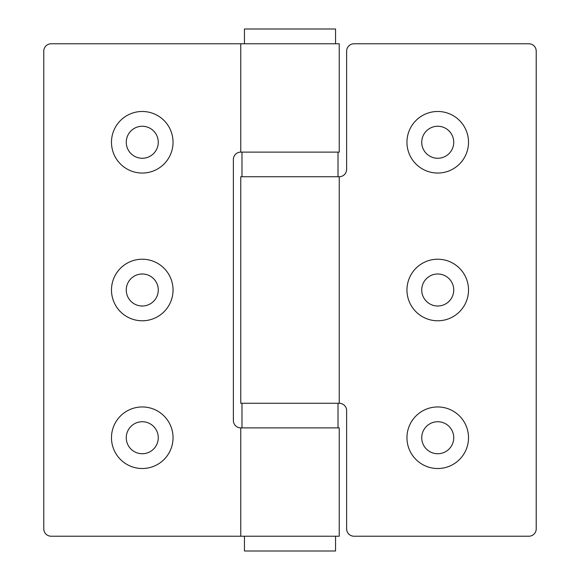 <?xml version="1.0" encoding="UTF-8"?>
<svg xmlns="http://www.w3.org/2000/svg" width="580" height="580" viewBox="0 0 580 580"><rect width="100%" height="100%" fill="white"/><g stroke="black" fill="none" stroke-linecap="round" stroke-linejoin="round"><path stroke-width="0.87" d="M244.448 43.776L244.448 29L335.552 29L335.552 43.776M244.448 536.225L244.448 551L335.552 551L335.552 536.225M406.957 142.267A30.776 30.776 0 0 0 437.733 173.043A30.776 30.776 0 0 0 468.517 142.267A30.776 30.776 0 0 0 437.733 111.483A30.776 30.776 0 0 0 406.957 142.267M421.733 142.267A16.008 16.008 0 0 0 437.733 158.268A16.008 16.008 0 0 0 453.741 142.267A16.008 16.008 0 0 0 437.733 126.259A16.008 16.008 0 0 0 421.733 142.267M406.957 290A30.776 30.776 0 0 0 437.733 320.776A30.776 30.776 0 0 0 468.517 290A30.776 30.776 0 0 0 437.733 259.224A30.776 30.776 0 0 0 406.957 290M421.733 290A16.008 16.008 0 0 0 437.733 306.008A16.008 16.008 0 0 0 453.741 290A16.008 16.008 0 0 0 437.733 273.992A16.008 16.008 0 0 0 421.733 290M406.957 437.733A30.776 30.776 0 0 0 437.733 468.517A30.776 30.776 0 0 0 468.517 437.733A30.776 30.776 0 0 0 437.733 406.957A30.776 30.776 0 0 0 406.957 437.733M421.733 437.733A16.008 16.008 0 0 0 437.733 453.741A16.008 16.008 0 0 0 453.741 437.733A16.008 16.008 0 0 0 437.733 421.733A16.008 16.008 0 0 0 421.733 437.733M240.758 403.267L339.242 403.267A7.388 7.388 0 0 1 346.63 410.654L346.63 528.837A7.388 7.388 0 0 0 354.017 536.225L528.837 536.225A7.388 7.388 0 0 0 536.225 528.837L536.225 51.163A7.388 7.388 0 0 0 528.837 43.776L354.017 43.776A7.388 7.388 0 0 0 346.63 51.163L346.63 169.346A7.388 7.388 0 0 1 339.242 176.733L240.758 176.733L240.758 403.267M126.259 142.267A16.008 16.008 0 0 0 142.267 158.268A16.008 16.008 0 0 0 158.268 142.267A16.008 16.008 0 0 0 142.267 126.259A16.008 16.008 0 0 0 126.259 142.267M111.483 142.267A30.776 30.776 0 0 0 142.267 173.043A30.776 30.776 0 0 0 173.043 142.267A30.776 30.776 0 0 0 142.267 111.483A30.776 30.776 0 0 0 111.483 142.267M126.259 290A16.008 16.008 0 0 0 142.267 306.008A16.008 16.008 0 0 0 158.268 290A16.008 16.008 0 0 0 142.267 273.992A16.008 16.008 0 0 0 126.259 290M111.483 290A30.776 30.776 0 0 0 142.267 320.776A30.776 30.776 0 0 0 173.043 290A30.776 30.776 0 0 0 142.267 259.224A30.776 30.776 0 0 0 111.483 290M126.259 437.733A16.008 16.008 0 0 0 142.267 453.741A16.008 16.008 0 0 0 158.268 437.733A16.008 16.008 0 0 0 142.267 421.733A16.008 16.008 0 0 0 126.259 437.733M111.483 437.733A30.776 30.776 0 0 0 142.267 468.517A30.776 30.776 0 0 0 173.043 437.733A30.776 30.776 0 0 0 142.267 406.957A30.776 30.776 0 0 0 111.483 437.733M240.758 152.112L339.242 152.112L339.242 43.776L240.758 43.776L240.758 152.112A7.388 7.388 0 0 0 233.37 159.5L233.37 420.5A7.388 7.388 0 0 0 240.758 427.888L240.758 536.225L339.242 536.225L339.242 427.888L240.758 427.888M240.758 43.776L51.163 43.776A7.388 7.388 0 0 0 43.776 51.163L43.776 528.837A7.388 7.388 0 0 0 51.163 536.225L240.758 536.225M338.017 152.112L338.017 176.733M241.983 152.112L241.983 176.733M338.017 403.267L338.017 427.888M241.983 403.267L241.983 427.888M339.242 176.733L339.242 403.267"/></g></svg>
